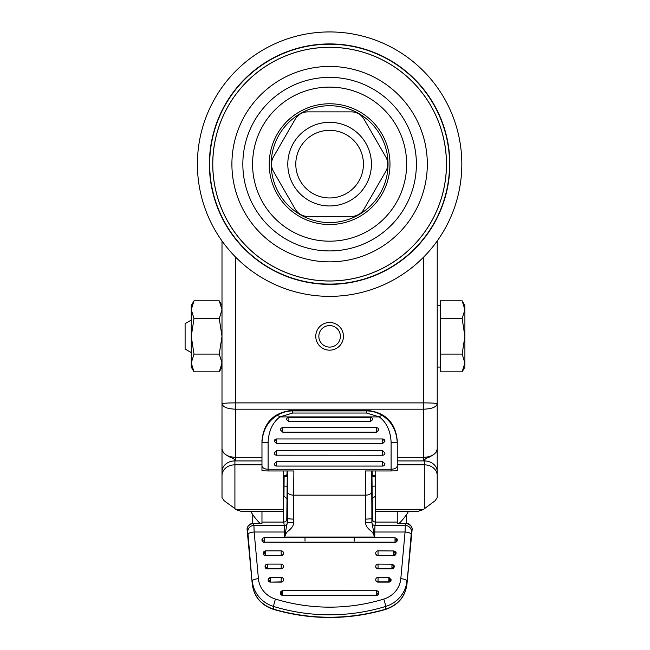 <?xml version="1.0" encoding="UTF-8"?>
<svg xmlns="http://www.w3.org/2000/svg" width="650" height="650" viewBox="0 0 650 650"><rect width="100%" height="100%" fill="white"/><g stroke="black" fill="none" stroke-linecap="round" stroke-linejoin="round"><path stroke-width="0.97" d="M406.477 514.613L406.477 523.347M252.744 514.613L252.744 523.347M197.405 164.149A132.21 132.21 0 0 1 395.72 49.652A132.21 132.21 0 0 1 395.72 278.647A132.21 132.21 0 0 1 197.405 164.149A132.21 132.21 0 0 1 395.72 49.652A132.21 132.21 0 0 1 395.72 278.647A132.21 132.21 0 0 1 197.405 164.149M427.318 164.149A97.703 97.703 0 0 1 329.615 261.852A97.703 97.703 0 0 1 231.904 164.149A97.703 97.703 0 0 1 329.615 66.438A97.703 97.703 0 0 1 427.318 164.149M242.84 164.149A86.775 86.775 0 0 1 373.002 89.001A86.775 86.775 0 0 1 373.002 239.297A86.775 86.775 0 0 1 242.84 164.149M252.574 164.149A77.033 77.033 0 0 0 329.615 241.182A77.033 77.033 0 0 0 406.648 164.149A77.033 77.033 0 0 0 329.615 87.108A77.033 77.033 0 0 0 252.574 164.149M363.976 119.129L385.783 156.894A14.503 14.503 0 0 1 385.783 171.397L363.976 209.162A14.503 14.503 0 0 1 351.414 216.418L307.808 216.418A14.503 14.503 0 0 1 295.246 209.162L273.447 171.397A14.503 14.503 0 0 1 273.447 156.894L295.246 119.129A14.503 14.503 0 0 1 307.808 111.873L351.414 111.873A14.503 14.503 0 0 1 363.976 119.129M365.828 143.236A41.811 41.811 0 0 0 293.402 143.236A41.811 41.811 0 0 0 329.615 205.961A41.811 41.811 0 0 0 365.828 143.236M358.906 147.233A33.824 33.824 0 0 0 300.324 147.233A33.824 33.824 0 0 0 329.615 197.966A33.824 33.824 0 0 0 358.906 147.233M395.013 541.003L396.606 540.686L397.256 539.914L395.013 539.248L395.013 542.116L264.217 542.116L395.013 542.336A2.242 2.153 0 0 0 397.256 540.183M423.085 509.706L375.733 509.706L375.733 511.038A6.151 0.536 180 0 0 381.883 511.574L412.596 511.574A6.151 0.536 180 0 0 418.535 511.184L423.085 509.706L435.069 500.76L437.223 497.624L437.223 448.784C436.256 454.082 431.746 456.934 423.694 457.332L423.694 460.931L397.256 460.931M437.206 497.404L437.223 471.616A12.911 10.693 0 0 0 424.312 460.923L423.694 460.931M375.733 509.706L375.733 470.957M261.966 457.332L235.528 457.332C227.476 456.934 222.966 454.082 221.999 448.784L221.999 403.756C222.804 403.227 227.313 402.935 235.528 402.886L423.694 402.886C431.909 402.935 436.418 403.227 437.223 403.756L437.223 240.955M423.694 257.034L423.694 409.191C431.909 408.874 436.418 407.054 437.223 403.756L437.223 448.988M424.312 508.584L424.312 460.923C423.962 459.68 425.734 458.364 429.618 456.966C435.37 453.773 437.905 451.043 437.223 448.784L437.223 403.756L437.223 448.784M283.489 509.706L236.145 509.706L240.687 511.184A6.151 0.536 180 0 0 246.626 511.574L277.347 511.574A6.151 0.536 180 0 0 283.489 511.038L283.489 470.957M236.145 509.706L234.91 508.584L234.91 460.923C235.203 459.631 233.415 458.307 229.564 456.95C223.949 453.895 221.431 451.173 221.999 448.784L221.999 240.955M221.999 456.471L221.999 497.624L224.153 500.76L234.91 508.584M340.373 336.326A10.758 10.758 0 0 1 324.228 345.646A10.758 10.758 0 0 1 324.228 327.007A10.758 10.758 0 0 1 340.373 336.326A10.758 10.758 0 0 1 324.228 345.646A10.758 10.758 0 0 1 324.228 327.007A10.758 10.758 0 0 1 340.373 336.326A10.758 10.758 0 0 0 329.615 325.569A10.758 10.758 0 0 0 318.849 336.326A10.758 10.758 0 0 0 329.615 347.092M222.016 497.404L221.999 403.756C222.804 407.054 227.313 408.874 235.528 409.191L423.694 409.191L423.694 457.332L397.256 457.332M235.528 257.034L235.528 460.931L234.91 460.923A12.911 10.693 0 0 0 221.999 471.616L221.999 449.556M194.001 300.82L191.254 309.701L194.001 318.573L191.254 336.326L191.254 305.589L194.001 300.82L219.253 300.82L221.999 309.701L219.253 318.573L221.999 336.326L219.253 354.079L221.999 362.952L219.253 371.832L194.001 371.832L191.669 366.291M194.001 318.573L219.253 318.573M194.001 354.079L191.254 362.952L191.254 336.326L194.001 354.079L219.253 354.079M191.254 362.952L194.001 371.832L191.254 367.071L191.254 362.952L191.254 367.071M221.585 366.291L221.999 362.952M191.254 305.589L191.254 309.709M191.254 355.079L191.254 317.574M191.254 352.576L185.104 349.026L185.104 323.627L191.254 320.076M276.697 415.675A6.151 2.616 56.7 0 1 279.898 416.91C272.586 422.549 268.661 431.007 268.117 442.276L261.966 442.65C262.649 430.617 267.556 421.622 276.697 415.675C281.621 412.523 286.967 410.938 292.719 410.906L292.719 410.312C274.04 412.132 263.794 422.273 261.966 440.749L261.966 470.771L268.117 470.957L268.117 469.243L391.105 469.243L391.105 442.276C390.561 431.007 386.636 422.549 379.324 416.91A6.151 2.616 -56.7 0 1 382.525 415.675C391.666 421.622 396.573 430.617 397.256 442.65L397.256 440.749C395.436 422.273 385.182 412.132 366.511 410.329L366.511 410.906C372.263 410.938 377.601 412.523 382.525 415.675M261.974 457.925L261.966 440.749C263.778 422.281 274.024 412.132 292.719 410.312L366.511 410.329C385.198 412.132 395.452 422.281 397.256 440.749L397.256 457.925M397.256 458.006L397.256 458.543M397.256 465.766A6.151 3.478 -0 0 1 391.105 469.243L391.105 470.957L397.256 470.771L397.256 442.65L391.105 442.276M391.105 470.957L365.349 470.957L365.609 495.162A49.189 0.959 -89.9 0 1 365.739 519.171L365.731 522.6L371.881 522.567L372.426 519.009L371.987 476.824L372.271 475.581L375.733 475.581M372.141 470.957L372.206 473.395A184.502 3.209 -89.9 0 1 372.271 475.581M287.081 470.957L287.016 473.395A184.502 3.209 -90.1 0 0 286.951 475.581L287.235 476.832L283.489 476.474M261.966 457.925L261.966 464.189L261.966 457.925M287.235 476.832L286.796 519.009L287.341 522.567L293.491 522.6L293.491 519.171A49.189 0.959 89.9 0 1 293.621 495.162L293.873 470.957L268.117 470.957M370.354 421.582L370.354 417.373A2.308 2.308 0 0 1 372.653 419.673L370.354 421.582L288.876 421.582L286.569 419.673A2.308 2.308 0 0 1 288.876 417.373L288.876 421.582M376.504 432.152L376.504 427.668A2.308 2.308 0 0 1 378.804 429.975L376.504 432.152L282.726 432.152L280.418 429.975A2.308 2.308 0 0 1 282.726 427.668L282.726 432.152M382.647 438.977L384.954 441.269L382.647 443.568L382.647 438.961L276.575 438.961L276.575 443.568L274.267 441.269L276.575 438.977M382.647 443.568L276.575 443.568M276.575 450.669L276.575 455.244A2.308 2.308 0 0 1 274.267 452.944L276.575 450.669L382.647 450.669L384.954 452.944A2.308 2.308 0 0 1 382.647 455.244L382.647 455.195M276.575 461.663L276.575 466.066A2.308 2.308 0 0 1 274.267 463.767L276.575 461.663L382.647 461.663L384.954 463.767A2.308 2.308 0 0 1 382.647 466.066L382.647 461.663M276.575 455.195L382.647 455.244L382.647 450.669M276.575 466.066L382.647 466.066M372.629 532.504L370.906 530.936C367.152 527.946 365.422 525.168 365.731 522.6M397.256 511.574L397.256 523.364L405.957 523.364C414.001 525.655 411.791 530.359 412.084 529.986L406.933 584.415A6.151 2.446 5.4 0 1 406.924 584.488C405.113 596.911 397.971 605.239 385.507 609.472L385.637 609.188C398.06 604.89 405.153 596.635 406.933 584.415L411.19 534.284A6.151 1.755 -174.8 0 0 405.064 532.009L405.316 525.484L374.969 525.484L374.782 532.009A3.071 0.878 0.4 0 1 374.067 531.984A6.151 1.105 -21.8 0 0 372.637 532.496L374.749 537.054L371.881 522.567A55.339 0.967 -89.9 0 0 371.881 518.708A55.339 0.967 90.1 0 0 371.751 491.692A6.151 3.478 179.4 0 1 365.609 495.162L293.621 495.162A6.151 3.478 -179.4 0 1 287.471 491.692A55.339 0.967 -90.1 0 0 287.341 518.708L293.491 519.171M287.341 518.708A55.339 0.967 89.9 0 0 287.341 522.567L284.481 537.054L286.585 532.496L288.316 530.936C292.159 527.808 293.881 525.038 293.491 522.6M286.585 532.496A6.151 1.105 21.8 0 0 285.155 531.984A3.071 0.878 -0.4 0 1 284.448 532.009L284.253 525.484L253.914 525.484L254.158 532.009A6.151 1.755 174.8 0 0 248.032 534.284L252.297 584.415C254.069 596.635 261.17 604.89 273.585 609.188C310.936 619.913 348.286 619.913 385.637 609.188L385.637 606.458A6.151 0.536 -107 0 0 383.768 599.081A178.327 170.885 180 0 1 275.454 599.081A24.594 23.571 180 0 1 258.424 578.679L254.158 532.009L284.448 532.009L284.481 537.054L374.749 537.054L374.782 532.009L405.064 532.009L400.806 578.679A24.594 23.571 180 0 1 383.768 599.081M375.733 579.898L375.733 579.678A2.308 2.21 0 0 0 378.04 581.888L378.04 582.108A2.308 2.21 180 0 1 375.733 579.792M391.105 579.841L388.863 579.02L388.863 580.775L390.463 580.458L391.105 579.686L388.863 577.379L391.105 579.841M378.04 582.108L388.863 582.108A2.242 2.153 0 0 0 391.105 579.962M375.733 566.646L375.733 566.426A2.308 2.21 0 0 0 378.04 568.636L378.04 568.856A2.308 2.21 180 0 1 375.733 566.532M378.04 568.856L391.934 568.856A2.242 2.153 0 0 0 394.176 566.702L393.534 565.955L391.934 565.76L391.934 567.523L393.534 567.198L394.176 566.426A2.242 2.153 180 0 1 391.934 568.636L391.934 567.523M375.733 553.386L375.733 553.166A2.308 2.21 0 0 0 378.04 555.376L378.04 555.596A2.308 2.21 180 0 1 375.733 553.272M396.021 553.134L396.021 553.329A2.242 2.153 180 0 1 393.778 555.376L393.778 554.263L395.387 553.938L396.021 553.174A2.242 2.153 180 0 1 396.021 553.329L393.778 552.508L393.778 551.135L395.379 551.728L396.021 553.093A2.242 2.153 0 0 0 396.021 553.101C396.606 553.02 395.858 552.273 393.778 550.859L393.778 551.135M378.04 555.596L393.778 555.596A2.242 2.153 0 0 0 396.021 553.442L396.021 553.442M270.359 577.468L268.117 579.702A2.242 2.153 0 0 0 268.117 579.743L268.117 579.962A2.242 2.153 0 0 0 270.359 582.108L281.19 582.108L281.19 577.379L270.359 577.379L268.767 578.24L268.117 579.662L268.767 578.24M283.489 579.792A2.308 2.21 180 0 1 281.19 582.108M265.046 566.581L265.046 566.702A2.242 2.153 0 0 0 267.288 568.856L281.19 568.856L281.19 564.119L267.288 564.119L267.288 567.523L265.688 567.198L265.046 566.426L265.688 564.98L265.046 566.581M283.489 566.532A2.308 2.21 180 0 1 281.19 568.856M283.489 553.272A2.308 2.21 180 0 1 281.19 555.596L281.19 550.859L265.444 550.859L263.843 551.728L263.201 553.329M265.444 550.956L263.201 553.183A2.242 2.153 0 0 0 263.201 553.215L263.201 553.442A2.242 2.153 0 0 0 265.444 555.596L281.19 555.596M282.661 590.728L281.06 591.5L280.418 592.922L282.661 592.28L282.661 594.035L280.418 593.214A2.242 2.153 0 0 0 282.661 595.367L376.561 595.367A2.242 2.153 0 0 0 378.804 593.214L378.162 592.475L378.162 593.718L378.804 592.946A2.242 2.153 0 0 0 378.17 591.378L378.804 592.914L378.17 591.313L376.561 590.631L378.17 591.508L378.162 592.475M261.966 540.069L261.966 540.183A2.242 2.153 0 0 0 264.217 542.336M305.012 541.101L305.012 537.916M354.209 541.101L354.209 537.916M412.084 530.059A6.151 6.151 0 0 0 405.957 523.323L405.316 525.484A6.151 6.11 17 0 1 411.442 532.106L412.076 530.116M406.924 584.488L412.084 530.051M371.898 522.421A3.071 3.055 8.8 0 0 374.969 525.484L375.505 522.072L375.586 496.267M375.733 476.474L375.115 476.474L375.253 496.234M375.115 476.474L371.987 476.824M283.489 475.581L286.951 475.581M283.977 496.234L284.115 476.474M283.644 496.267L283.725 522.072L284.253 525.484A3.071 3.055 -8.8 0 0 287.324 522.421M247.154 530.116L247.138 529.986C247.325 530.538 245.424 525.411 253.264 523.364L261.966 523.364L261.966 511.574M385.507 609.472C348.246 620.165 310.984 620.165 273.715 609.472C261.251 605.239 254.118 596.911 252.297 584.488L252.297 584.488A6.151 2.446 -5.4 0 1 252.297 584.415L247.138 529.986L247.788 532.106A6.151 6.11 -17 0 1 253.914 525.484L253.264 523.339A6.151 6.151 0 0 0 247.146 530.059M393.543 567.978L393.534 564.98L394.176 566.361C394.566 565.882 393.819 565.134 391.934 564.119L391.934 565.76M268.117 579.637L268.767 579.215L268.767 580.458L268.117 579.67M268.117 579.962L268.117 579.743A2.242 2.153 0 0 0 270.359 581.888L270.359 580.775L268.767 580.458M265.688 564.858L265.688 564.858A2.242 2.153 0 0 0 265.046 566.353L265.688 564.785L267.288 564.216M265.046 566.702L265.688 565.955L265.688 567.198M265.444 552.508L265.444 554.263L263.201 553.166L265.444 552.508L265.444 551.135M281.06 591.37L281.06 591.37A2.242 2.153 0 0 0 280.418 592.873L281.06 591.305L282.661 590.631L376.561 590.728M378.804 592.995L378.804 592.946A2.242 2.153 180 0 1 376.561 595.148L282.661 595.367M396.622 538.346L397.256 539.882A2.242 2.153 0 0 0 396.622 538.346L395.013 537.875L396.622 538.281L397.256 539.898M262.616 538.338L262.616 538.338A2.242 2.153 0 0 0 261.966 539.833L261.966 539.963A2.242 2.153 0 0 0 264.217 542.116L264.217 541.003L262.616 540.686L261.966 539.914L262.616 538.468L261.966 539.89L262.616 539.435L262.616 540.686M286.528 475.581L287.007 473.907M250.835 511.574A61.49 56.396 180 0 0 259.992 523.323M399.23 523.323A61.49 56.396 180 0 0 408.387 511.574M372.223 473.907L372.694 475.581M462.15 354.079L464.896 362.952L464.896 367.071L462.15 371.832L464.896 362.952L464.896 336.326L462.15 318.573L464.896 309.701L464.896 336.326L462.15 354.079L440.302 354.079L440.302 300.82L462.15 300.82L464.896 309.701L464.896 305.581L462.15 300.82M462.15 318.573L440.302 318.573M462.15 371.832L440.302 371.832L440.302 354.079M209.389 164.149A120.218 120.218 0 0 1 389.724 60.036A120.218 120.218 0 0 1 389.724 268.255A120.218 120.218 0 0 1 209.389 164.149M209.674 164.149A119.941 119.941 0 0 1 389.586 60.271A119.941 119.941 0 0 1 389.586 268.019A119.941 119.941 0 0 1 209.674 164.149M212.745 164.149A116.87 116.87 0 0 1 388.05 62.936A116.87 116.87 0 0 1 388.05 265.354A116.87 116.87 0 0 1 212.745 164.149M212.786 164.149A116.829 116.829 0 0 1 388.026 62.969A116.829 116.829 0 0 1 388.026 265.322A116.829 116.829 0 0 1 212.786 164.149M389.984 164.149A60.369 60.369 0 0 0 299.423 111.865A60.369 60.369 0 0 0 299.423 216.434A60.369 60.369 0 0 0 389.984 164.149M271.196 164.149A58.419 58.419 0 0 1 329.615 105.731A58.419 58.419 0 0 1 388.034 164.149A58.419 58.419 0 0 1 329.615 222.568A58.419 58.419 0 0 1 271.196 164.149M396.606 539.435L396.606 540.686M264.217 537.696L264.217 541.003M395.013 537.696L264.217 537.599L262.616 538.273L261.966 539.841M376.561 590.915L376.561 594.035L378.162 593.718M263.843 552.695L263.843 551.728M270.359 577.655L270.359 580.775M395.387 553.938L395.387 554.726M395.379 551.728L395.379 552.695M390.463 579.215L390.463 580.458M397.256 464.831L424.312 464.831A12.911 10.693 0 0 1 437.223 475.524M343.452 336.326A13.837 13.837 0 0 1 322.692 348.311A13.837 13.837 0 0 1 322.692 324.342A13.837 13.837 0 0 1 343.452 336.326M261.966 464.831L234.91 464.831A12.911 10.693 0 0 0 221.999 475.524M261.966 460.931L235.528 460.931M371.532 470.957L371.751 491.692M261.966 465.766A6.151 3.478 0 0 0 268.117 469.243L268.117 442.276M292.719 410.906L292.719 413.034L366.511 413.034L366.511 410.906L292.719 410.906M366.511 413.034L379.324 416.91L279.898 416.91L292.719 413.034M365.739 519.171L371.881 518.708M287.471 491.692L287.69 470.957M275.454 599.081A6.151 0.536 107 0 0 273.585 606.458A30.745 29.461 180 0 1 252.297 580.954A6.151 1.755 174.8 0 1 258.424 578.679M273.715 609.472L273.585 606.458A184.478 176.776 180 0 0 329.615 614.803A184.478 176.776 0 0 0 385.637 606.458A30.745 29.461 180 0 0 406.933 580.954A6.151 1.755 -174.8 0 0 400.806 578.679M372.426 519.009A3.071 3.055 8.8 0 0 375.505 522.072L397.256 522.072M411.19 534.284L411.442 532.106M375.229 496.267L372.247 498.623A3.071 3.063 -167.3 0 0 372.174 499.298M375.001 486.054L371.93 486.289M287.292 486.289L284.221 486.054M287.048 499.298A3.071 3.063 167.3 0 0 286.975 498.623L283.993 496.267M286.796 519.009A3.071 3.055 -8.8 0 1 283.725 522.072L261.966 522.072M247.788 532.106L248.032 534.284M388.863 579.02L388.863 577.655M388.863 577.468L378.04 577.379L378.04 581.888L388.863 581.888L388.863 580.775M378.04 577.468L378.04 577.379A2.308 2.308 0 0 0 375.733 579.678M391.105 579.735L391.105 579.702A2.242 2.153 180 0 1 388.863 581.888L388.863 582.108M391.934 564.216L378.04 564.119L378.04 568.636L391.934 568.856M378.04 564.216L378.04 564.119A2.308 2.308 0 0 0 375.733 566.426M393.778 550.956L378.04 550.859L378.04 555.376L393.778 555.596M378.04 550.956L378.04 550.859A2.308 2.308 0 0 0 375.733 553.166M393.778 552.508L393.778 554.263M283.489 579.898L283.489 579.678A2.308 2.21 0 0 1 281.19 581.888L270.359 582.108M283.489 566.646L283.489 566.426A2.308 2.21 0 0 1 281.19 568.636L267.288 568.636L267.288 567.523M265.046 566.467A2.242 2.153 0 0 0 267.288 568.636L267.288 568.856M283.489 553.386L283.489 553.166A2.308 2.21 0 0 1 281.19 555.376L265.444 555.376L265.444 554.263M263.201 553.117L263.201 553.223A2.242 2.153 0 0 0 265.444 555.376L265.444 555.596M376.561 595.367L376.561 594.035M282.661 592.28L282.661 590.915M280.418 592.922L280.418 592.946A2.242 2.153 0 0 0 282.661 595.148L282.661 594.035M397.256 539.963L397.256 539.963A2.242 2.153 180 0 1 395.013 542.116L395.013 542.336M395.013 539.248L395.013 537.875M221.999 305.589L219.253 300.82M221.999 367.071L219.253 371.832M292.719 410.312L366.511 410.312M288.876 417.373L370.354 417.373M282.726 427.668L376.504 427.668M274.267 441.269A2.308 2.308 0 0 1 276.575 438.961L382.647 438.961A2.308 2.308 0 0 1 384.954 441.269M405.957 523.323L397.256 523.323M375.733 496.267L375.237 496.267M252.297 584.488L247.146 530.051M253.264 523.323L261.966 523.323M283.489 496.267L283.985 496.267M283.489 579.678A2.308 2.308 0 0 0 281.19 577.379M283.489 566.426A2.308 2.308 0 0 0 281.19 564.119M283.489 553.166A2.308 2.308 0 0 0 281.19 550.859M437.223 367.071L440.302 367.071M437.223 305.581L440.302 305.581"/></g></svg>
